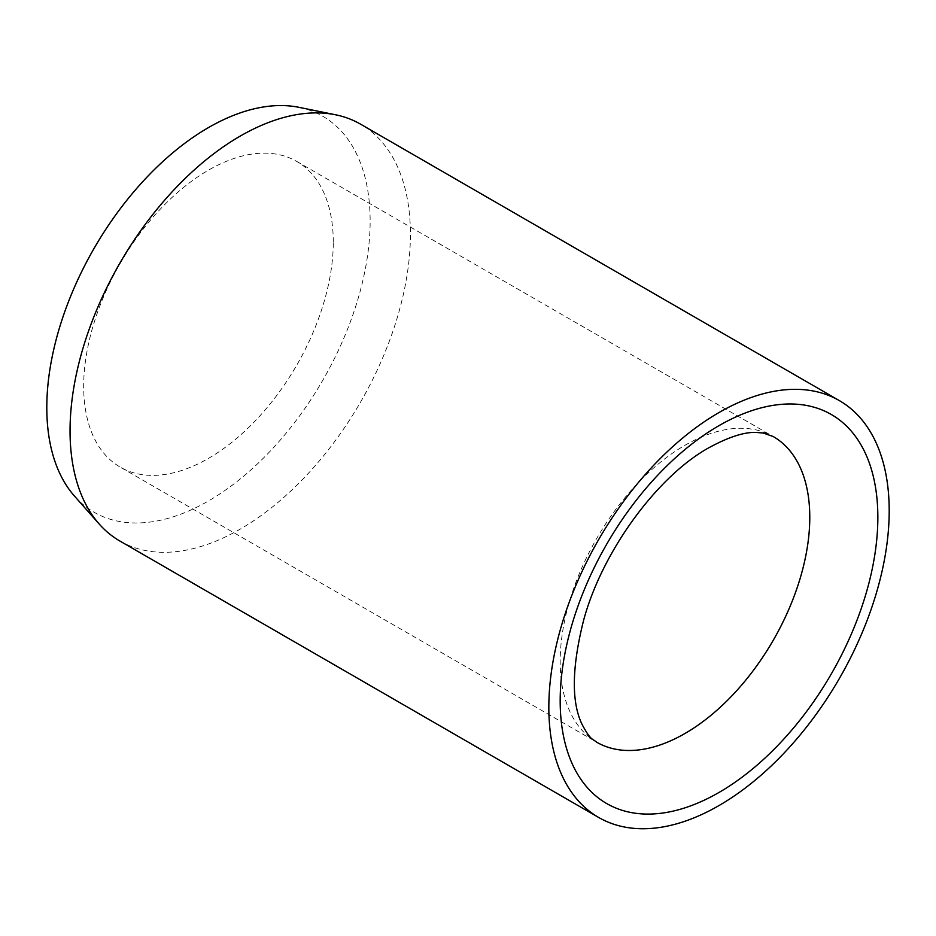 <?xml version="1.0" encoding="UTF-8"?>
<svg xmlns="http://www.w3.org/2000/svg" width="936" height="936" viewBox="0 0 936 936"><rect width="100%" height="100%" fill="white"/><g stroke="black" fill="none" stroke-linecap="round" stroke-linejoin="round"><path stroke-width="0.7" stroke-dasharray="4.68 3.51" d="M333.274 242.213A176.494 101.895 120 0 0 296.724 161.425A176.494 101.895 120 0 0 160.711 208.705A176.494 101.895 120 0 0 83.678 386.322A176.494 101.895 120 0 0 120.229 467.122A176.494 101.895 120 0 0 256.23 419.831A176.494 101.895 120 0 0 333.274 242.213M119.89 541.031A240.669 138.949 120 0 0 305.358 476.553A240.669 138.949 120 0 0 410.413 234.351A240.669 138.949 120 0 0 360.571 124.172M74.564 496.185A228.641 132.011 120 0 0 255.844 465.414A228.641 132.011 120 0 0 370.141 220.931A228.641 132.011 120 0 0 299.064 107.347M296.724 161.425L773.23 436.539A176.494 101.895 120 0 0 684.976 445.279A176.494 101.895 120 0 0 560.184 661.436A176.494 101.895 120 0 0 596.735 742.225L120.229 467.122"/><path stroke-width="1.4" d="M839.358 400.608L360.571 124.172A240.669 138.949 120 0 0 335.579 114.789A240.669 138.949 120 0 0 160.43 205.101A240.669 138.949 120 0 0 70.048 430.864A240.669 138.949 120 0 0 99.274 524.101A240.669 138.949 120 0 0 119.89 541.031L598.677 817.467A240.669 138.949 120 0 0 784.146 752.989A240.669 138.949 120 0 0 889.2 510.775A240.669 138.949 120 0 0 839.358 400.608A240.669 138.949 120 0 0 653.89 465.087A240.669 138.949 120 0 0 548.835 707.288A240.669 138.949 120 0 0 598.677 817.467M335.579 114.789L299.064 107.347A228.641 132.011 120 0 0 132.666 193.144A228.641 132.011 120 0 0 46.8 407.616A228.641 132.011 120 0 0 74.564 496.185L99.274 524.101M809.78 517.327A176.494 101.895 120 0 0 773.23 436.539L763.203 433.029L756.417 432.455C744.565 431.859 728.781 436.925 709.043 447.654C658.394 475.476 602.796 549.841 583.76 619.726C571.767 667.122 571.217 702.058 582.122 724.511C590.99 740.996 592.242 738.364 596.735 742.225A176.494 101.895 120 0 0 684.976 733.485A176.494 101.895 120 0 0 809.78 517.327M719.023 425.623A224.628 129.694 120 0 0 560.184 700.736A224.628 129.694 120 0 0 719.023 792.441A224.628 129.694 120 0 0 877.851 517.327A224.628 129.694 120 0 0 719.023 425.623"/></g></svg>
